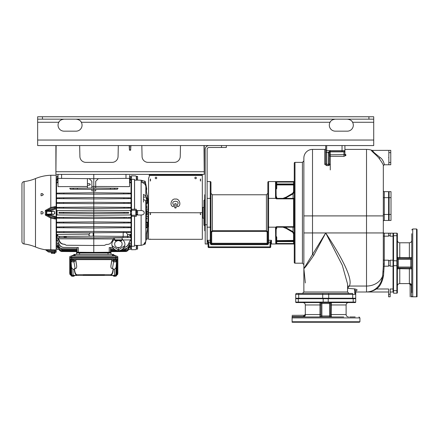 <?xml version="1.0" encoding="UTF-8"?>
<svg xmlns="http://www.w3.org/2000/svg" width="439" height="439" viewBox="0 0 439 439"><rect width="100%" height="100%" fill="white"/><g stroke="black" fill="none" stroke-linecap="round" stroke-linejoin="round"><path stroke-width="0.66" d="M117.784 240.512L116.094 240.342L115.644 240.863L117.784 240.512L121.137 240.863L121.927 240.429L122.443 239.414L121.268 239.875C122.141 237.62 122.141 237.62 121.268 239.875L120.687 240.342L118.31 240.534A1.01 1.01 0 0 1 118.47 240.534L118.47 240.534A1.01 1.01 -0 0 0 118.31 240.534L118.585 240.534M117.548 240.567L118.31 240.534C113.63 241.796 114.875 244.073 114.777 245.022C115.232 246.597 116.439 247.497 118.393 247.728C120.33 247.503 121.537 246.597 122.009 245.022C121.91 244.073 123.15 241.796 118.47 240.534M118.393 250.609C122.058 250.899 124.764 246.899 124.714 245.642L118.393 249.923L112.066 245.642C112.016 246.899 114.722 250.899 118.393 250.609L118.393 248.419M121.137 240.863L120.687 240.342L116.094 240.342L115.534 240.018L114.853 240.429L114.338 239.414L115.512 239.875C114.645 237.62 114.645 237.62 115.512 239.875L114.338 239.414M114.853 240.429L115.644 240.863M124.714 245.642C125.351 243.716 124.621 241.62 122.514 239.343L121.965 238.218M112.066 245.642C111.429 243.716 112.164 241.62 114.266 239.343L114.788 237.889L121.993 237.889L121.982 238.185M122.443 239.414L121.252 240.018L121.927 240.429M126.223 232.494L127.48 234.377L130.394 234.404L130.394 237.57L122.777 237.636L123.249 236.391L127.908 236.434L127.497 237.592M61.471 248.693L59.731 247.651L57.388 243.19L59.561 247.656L61.284 248.688L77.099 248.825L77.099 247.53L77.099 252.244L93.787 252.387L93.787 237.889L122.777 237.636M57.218 227.704L93.787 228.022L93.787 231.38L57.18 231.704L57.18 232.456L93.787 232.774L93.787 236.138L65.449 236.385L65.449 237.642L66.322 237.647L66.322 236.374L58.376 236.445L59.221 236.434L59.638 237.592L93.787 237.889L93.787 236.138L123.249 236.391M58.376 236.445L57.18 234.404L57.18 238.388C57.3 237.812 57.701 238.141 58.376 239.365L59.221 241.302L59.638 241.269L58.596 238.827L58.596 237.581L59.638 237.592M57.794 238.399L57.18 238.388L57.355 238.097M114.025 237.713L111.55 241.999C110.606 243.535 109.234 244.336 107.434 244.402L106.425 244.408L104.438 245.385L93.787 245.478L66.327 245.242L64.352 244.26C62.064 244.095 60.494 243.096 59.638 241.269M131.031 214.237L130.515 214.232M95.707 189.407L95.707 190.927L93.787 190.927L93.787 192.781L57.18 193.1L57.18 193.857L93.787 194.175L93.787 197.534L57.18 197.857L57.18 198.609L93.787 198.927L93.787 202.286L57.18 202.609L57.18 203.361L93.787 203.68L93.787 207.043L59.391 207.34L59.336 208.135L93.787 208.432L93.787 210.259L57.059 210.577L57.059 214.978L93.787 215.297L93.787 217.124L59.336 217.426L63.468 217.387L63.54 218.254L93.787 218.518L93.787 221.876L57.18 222.194L57.18 222.952L59.413 222.968L59.298 222.178M127.387 217.415L93.787 217.124L93.787 218.518L130.394 218.194L130.394 217.442L128.237 217.426L128.177 218.216M129.017 217.431L129.73 217.437M128.139 227.72L130.394 227.704L130.394 226.947L128.303 226.93L128.139 227.72L93.787 228.022L93.787 223.27L128.155 222.968L128.27 222.178L130.394 222.194L130.356 222.952M128.545 222.968L128.111 222.968M126.322 222.985L125.422 222.99M128.44 227.72L128.089 227.72M130.394 232.456L130.394 231.704L128.336 231.682L128.111 232.478L130.356 232.456M128.342 232.472L128.067 232.478M112.669 240.067L113.514 240.056M123.189 239.974L131.031 239.903M131.031 211.817L131.031 179.183L131.508 179.145L131.031 179.183M123.858 247.415C125.933 247.3 127.425 246.383 128.336 244.677L130.185 240.352L131.031 240.347L131.031 213.738M131.031 179.304L130.515 179.299L131.031 179.304M129.554 176.121L130.515 176.132L130.515 179.337L129.949 179.332M130.394 180.308L129.851 179.161L130.394 180.308L129.554 180.297M130.394 182.816L129.878 181.466L130.394 182.816L129.554 182.811M126.009 178.41L129.554 178.377L129.554 186.635L95.707 186.46L95.707 181.312L98.369 178.651M110.414 188.172L118.009 188.243L117.438 189.214L110.414 189.275L114.552 189.242L114.552 188.21L110.414 188.172L110.414 189.275L93.787 189.423L93.787 188.029L110.414 188.172M130.356 193.1L128.111 193.083L128.336 193.873L93.787 194.175L93.787 192.781L124.226 193.05M128.067 193.083L128.342 193.083M130.394 193.1L130.394 193.857L128.336 193.873M128.089 197.835L128.44 197.835M130.356 197.852L128.139 197.835L128.303 198.626L130.394 198.609L130.394 197.857M130.394 198.609L123.99 198.664L123.782 197.797L93.787 197.534L93.787 198.927L123.99 198.664M128.111 202.588L128.545 202.593M130.356 202.609L128.155 202.588L128.27 203.378L130.394 203.361L130.394 202.609M130.372 207.362L128.177 207.34L128.237 208.135L130.394 208.113L130.394 207.362M129.73 208.119L129.017 208.124M58.974 212.388L93.787 212.081L128.204 212.383L128.594 212.388L128.204 212.383L128.204 213.173L93.787 213.475L93.787 210.259L130.515 210.577L130.515 214.978L93.787 215.297L93.787 213.475L58.974 213.173L59.364 213.173L59.364 212.383L58.974 212.388L58.996 212.778M130.515 211.329L131.031 211.318M131.031 211.785L130.515 211.79M130.515 213.766L131.031 213.771M128.204 213.173L128.594 213.173L128.572 212.778L128.594 213.173L128.204 213.173M128.594 212.388L128.572 212.778M130.515 210.577L93.787 210.259L57.059 210.577M56.543 211.318L57.059 211.329M57.838 208.119L58.557 208.124M59.336 208.135L57.18 208.113L57.18 207.362L59.216 207.345M59.029 202.593L59.457 202.588M59.128 197.835L59.479 197.835M59.227 193.083L59.501 193.083M89.199 178.651L91.866 181.312L91.866 186.465L93.787 186.449L93.787 188.029L77.352 188.172L77.352 189.28L73.214 189.242L73.214 188.21L77.352 188.172L69.763 188.238L70.333 189.214L93.787 189.423L93.787 190.927L91.866 190.927L91.866 189.407M87.421 186.482L58.019 186.635L58.019 178.377L61.586 178.41L58.019 178.377L58.019 174.563L58.458 174.371L58.019 174.563M58.019 182.811L57.18 182.816L58.019 180.934M58.019 180.297L57.18 180.308L58.019 178.695M58.019 176.121L57.059 176.132L57.059 179.337L57.624 179.332M57.059 179.299L56.543 179.304L57.059 179.293M56.159 179.172L56.543 179.172L56.543 240.347L57.388 240.352L59.463 244.655C60.368 246.372 61.877 247.294 63.984 247.415L63.71 247.415C61.636 247.3 60.143 246.383 59.238 244.677L59.463 244.655M56.543 246.619L57.059 246.625L56.543 246.619L56.543 240.347M56.543 246.383L56.159 246.383L56.159 217.596L56.159 252.255L54.935 252.227L56.159 252.255M46.512 210.693L45.338 210.451L46.249 211.214L46.715 210.786L46.408 211.291L47.73 211.159L47.582 210.539L56.159 207.965L56.159 206.445L56.159 217.596L47.582 215.017L47.73 214.402L46.408 214.248L46.523 214.863A0.768 0.648 -116.1 0 1 46.265 214.336L45.338 215.105L45.338 210.451L50.803 207.444L56.159 206.445L56.159 175.249L50.803 175.265A43.209 43.209 0 0 0 43.313 176.154L42.413 176.363L43.313 176.154M56.159 219.11L50.803 218.117L45.338 215.105L46.523 214.863L51.122 217.272L54.787 218.106L54.935 216.4L49.19 214.633L49.168 214.27L47.895 214.386L47.752 215.006L52.718 214.325M52.653 211.23L47.659 210.813L49.168 211.285L49.19 210.923L54.935 209.156L54.787 207.449L51.122 208.284L50.803 207.444L50.803 175.265M45.612 249.791L46.512 250.367L45.338 249.703L56.159 249.917M53.289 252.184L54.655 252.216L54.31 251.849M48.416 251.948L49.349 252.079M46.512 250.367L49.19 252.074L54.935 252.227L54.853 251.602L56.159 251.635M54.71 249.895L54.853 251.602L47.763 251.443M45.338 249.703L45.678 249.791M40.953 248.847L42.413 249.193L40.953 248.847A43.209 43.209 0 0 1 35.488 246.981A43.209 43.209 0 0 0 24.063 243.969A2.398 2.398 0 0 1 21.95 241.587L21.95 183.974A2.398 2.398 0 0 1 24.063 181.587A43.209 43.209 0 0 0 35.488 178.574A43.209 43.209 0 0 1 40.953 176.714L42.413 176.363L40.953 176.714M43.313 249.407L42.413 249.193L43.313 249.407A43.209 43.209 0 0 0 45.387 249.786M42.616 213.793L41.041 213.98L42.413 213.831L43.313 212.833L42.413 211.724L41.041 211.582L42.616 211.768M42.133 193.665L41.656 193.681M43.313 194.51L42.413 193.659L43.313 194.669L42.413 195.487L41.041 195.783L41.025 193.813M21.95 183.974L21.95 186.251M21.95 239.354L21.95 241.587M21.95 220.4L21.95 219.505M21.95 223.692L21.95 223.297M42.413 193.813L41.041 193.703L42.413 193.659M42.413 213.831L41.041 213.98L41.041 211.582M52.071 211.598L46.249 211.214A0.768 0.648 -63.9 0 1 46.523 210.698L51.122 208.284M46.512 214.863L46.249 214.342L46.71 214.254L46.715 214.77L47.582 215.017M47.752 215.006L47.895 214.386L47.752 215.006M47.11 211.175L46.715 210.786L47.45 210.544M47.494 210.797L47.725 211.159M47.895 211.17L47.752 210.555L47.73 211.159L52.159 211.543L49.168 211.285M46.88 211.208L46.71 214.248L52.011 213.958M53.042 210.978L54.672 211.807L54.754 213.606L53.24 214.578L54.727 213.606L54.645 211.807L53.042 210.978L52.279 211.466A1.558 1.558 -90 0 0 52.411 214.166L53.212 214.578M51.61 213.755L52.411 214.166A1.558 1.558 -90 0 0 54.683 212.706A1.558 1.558 -90 0 0 52.279 211.466L51.528 211.955L51.61 213.755M46.88 250.845L46.249 250.356L56.159 250.526M46.408 250.631L46.079 250.12M51.33 253.265L51.352 252.277L52.296 252.299L52.268 253.287L51.33 253.265L51.753 253.413M52.296 252.299L54.952 252.37L54.93 253.358L51.352 253.281M54.452 253.484L52.268 253.287M54.902 253.374L54.496 253.484M54.096 252.348L54.068 253.336M47.73 214.402L47.494 214.759M49.141 214.644L48.784 214.737M48.328 214.858L47.95 214.951M78.34 252.255L78.34 247.541L63.984 247.415M56.543 239.903L58.617 239.924M57.18 234.404L89.238 234.141L90.154 232.741M59.501 232.478L59.227 232.472M59.479 227.72L59.128 227.72M128.303 226.93L93.787 226.628L57.18 226.947L57.18 227.704M59.457 222.968L59.029 222.968M59.216 218.216L59.336 217.426L57.18 217.442L57.196 218.194M58.557 217.431L57.838 217.437M57.059 214.232L56.543 214.237M56.543 213.771L57.059 213.766M57.059 211.79L56.543 211.785M63.54 218.254L57.18 218.194M128.27 222.178L93.787 221.876L93.787 223.27L59.413 222.968M128.155 222.968L130.394 222.952M59.435 227.72L59.265 226.93L57.18 226.947M59.463 232.478L59.238 231.682M128.111 232.478L93.787 232.774L93.787 231.38L128.336 231.682M123.189 236.391L123.189 232.516M127.48 234.377C128.007 235.337 127.733 236.017 126.662 236.423M129.192 236.445L127.908 236.434L129.192 236.445L130.394 234.404M63.902 236.396L64.335 237.51L65.208 237.51L65.208 236.385L64.335 236.391L64.341 237.631M93.183 236.138L93.183 232.769M90.066 236.166C89.002 235.77 88.727 235.095 89.238 234.141M59.221 241.302C60.094 243.124 61.652 244.111 63.902 244.26L64.352 244.26A1.246 1.246 0 0 1 65.219 244.638M93.787 252.387L110.469 252.244L110.469 247.53M109.234 252.255L109.234 247.541L112.828 247.514M116.955 247.475L119.885 247.448M130.185 240.352L128.111 244.655C127.2 246.372 125.697 247.294 123.584 247.415M131.031 246.619L130.515 246.625L131.031 246.619L131.031 240.347M131.031 246.372L131.508 246.411M134.581 180.16L134.51 179.348L131.508 179.277L131.508 175.809L135.843 175.924L136.309 176.407L136.309 180.199L134.581 180.16L134.581 209.178L136.309 209.211L136.309 210.232L131.508 210.259L131.508 215.297L135.843 215.214L136.309 215.329L136.309 216.345L131.508 216.229L131.508 246.284L134.51 246.208L134.581 245.396L136.309 245.357L136.309 249.154L135.843 249.632L131.508 249.747L131.508 246.284M131.508 214.55L131.031 214.506M131.031 211.055L131.508 211.011M131.508 179.277L131.508 209.332L134.581 209.178M136.309 216.345L136.309 214.973L141.122 215.022L141.122 245.346L136.309 245.478L141.122 245.346L143.515 244.693M134.581 216.383L134.581 245.396M145.814 186.18C145.293 184.21 144.008 182.997 141.951 182.531L144.766 182.575L145.227 182.953L145.227 181.444L145.852 184.868L145.814 196.003L143.515 194.373L143.515 199.361L145.814 200.991L145.814 241.346L143.515 244.6L145.369 242.613M141.951 182.531L141.951 180.972L144.766 181.06L144.766 182.575M145.572 183.321L145.814 184.638M141.122 215.022C143.268 214.852 144.283 214.1 144.173 212.778C144.283 211.455 143.268 210.709 141.122 210.533L141.122 180.209L136.309 180.078L141.122 180.209L143.729 181.027M146.39 234.267L146.39 238.514L145.814 241.346M145.814 237.345L147.35 229.07L147.35 226.645L146.341 227.967L145.814 227.632M146.39 222.699L147.35 222.2L147.35 226.645M145.814 196.003L146.39 197.621L146.297 227.962M146.264 197.588L146.253 202.072L145.814 200.991M146.352 197.588L147.35 198.911L147.35 203.356L146.39 203.498M146.335 197.084L143.515 197.084L143.515 194.373M143.515 202.072L143.515 197.084M145.814 188.21L147.35 196.485L147.35 198.911M146.428 191.47L146.39 187.151L146.725 189.011L145.814 184.139M146.994 195.053L147.471 195.498L147.674 198.966L147.35 198.883M146.725 189.11L146.39 190.169M147.658 198.587L147.493 195.498L147.01 195.053M146.5 187.672L146.412 187.173M146.198 186.01L146.017 185.104M143.624 244.534L145.227 244.117L145.655 241.938M145.962 240.638L146.253 239.184M147.169 226.897L147.674 226.754L147.592 228.412M147.636 227.594L147.669 226.859M147.592 228.434L147.592 238.706L147.114 239.184L146.269 239.184M147.954 216.334L146.39 216.471L148.289 216.301L147.954 216.334L147.954 226.82L147.674 226.754M146.39 218.82L146.906 218.776L146.889 218.199L146.39 218.199M146.39 222.057L146.78 222.09L146.39 222.09M146.906 218.776L146.39 218.776M146.769 222.666L146.39 222.666M147.032 203.301L146.39 202.862M146.39 206.78L146.906 206.78L146.39 206.736L146.906 206.78L146.889 207.356L146.39 207.356M146.39 209.09L148.19 209.244L147.932 211.576L148.212 210.479L148.377 211.34M202.324 174.371L202.324 174.733L149.271 174.733L149.271 176.637A1.202 1.202 0 0 1 148.914 177.493A1.202 1.202 0 0 0 148.552 178.349L148.552 202.593L147.954 198.735L148.19 209.244M146.555 192.161L147.092 195.064M146.862 214.962L146.39 214.956M146.917 214.956L146.582 214.358M146.862 210.594L146.39 210.555L146.917 210.599L146.582 211.197M148.377 214.216L148.212 215.083L148.053 213.98L146.346 213.98M148.19 216.312L147.932 213.98M148.289 216.301L148.289 225.981L147.954 226.82M148.409 211.856L148.409 213.705M146.346 211.576L147.932 211.576M148.058 216.323L148.058 226.047M146.878 214.386L146.39 214.386M146.878 211.175L146.39 211.175M146.917 210.599L146.39 210.599M148.289 199.575L148.289 209.255M148.058 199.515L148.058 209.233M176.16 207.62A0.362 0.362 0 0 1 176.138 207.735L174.738 207.735A0.362 0.362 0 0 1 174.717 207.62L174.717 204.014A0.362 0.362 0 0 1 175.079 203.658L175.798 203.658A0.362 0.362 0 0 1 176.16 204.014L176.16 207.62A0.362 0.362 0 0 1 175.798 207.976L175.079 207.976A0.362 0.362 0 0 1 174.717 207.62M146.582 211.576L146.582 213.98M146.966 211.576L146.966 213.98M148.064 211.313L148.409 211.346L148.409 212.536L147.927 212.536L147.927 213.019L148.409 213.019L148.409 214.216L148.064 214.243M146.78 203.466L146.39 203.466M146.769 202.895L146.39 202.895M141.122 210.533L136.309 210.588L136.309 209.211M136.309 214.973L136.309 210.588M136.309 215.329L136.309 210.232M131.508 210.259L131.508 209.332M131.508 216.229L131.508 215.297M134.51 216.164L134.51 246.208M134.51 179.348L134.51 209.392M129.115 174.371L129.554 174.563L129.115 174.371M129.554 175.523L129.554 178.377L93.787 178.689L93.787 174.371M56.132 145.567L55.896 174.371L204.245 174.371L204.003 145.567M344.752 145.567L373.721 145.567L373.721 119.161L37.65 119.161L37.65 145.567L344.752 145.567M347.556 288.489L349.29 286.047C352.819 280.06 344.961 262.363 325.711 232.944L303.865 268.591L303.865 291.995L347.556 291.995L347.556 283.951L342.294 265.222L325.711 232.944L313.814 255.284C308.129 263.592 304.814 268.031 303.865 268.591L303.865 158.045A8.643 8.643 0 0 1 312.508 149.403L324.75 149.403L324.75 164.356L326.671 165.607L328.35 165.607L330.271 164.356L330.271 156.35L343.956 156.35L345.877 155.483L345.877 154.764A0.96 0.883 -0 0 1 344.917 153.88L344.917 148.168L344.917 149.403L366.521 149.403L366.521 291.995L355.672 291.995M329.31 153.782L329.31 155.488A0.96 0.862 0 0 0 330.271 156.35L330.271 154.808L344.917 154.61L344.917 150.604L330.271 150.604L328.476 152.426A0.96 0.428 0.8 0 0 329.409 152.097L329.31 163.61L328.35 164.449L328.476 152.426L326.671 152.426L326.671 145.567M344.917 145.567L344.917 150.604A0.96 0.96 0 0 1 343.956 151.565L330.271 151.565A0.96 0.96 0 0 0 329.546 151.899L329.409 152.097A0.96 0.96 0 0 0 329.404 152.113A0.96 0.428 0 0 1 328.465 152.454M330.271 150.604L329.541 151.899A0.96 0.96 0 0 1 330.271 151.565L330.271 150.604L325.711 150.604L325.711 163.61L325.711 145.567M329.31 158.353L329.31 165.437M345.877 154.764L344.955 154.094M324.75 149.403A0.96 0.96 0 0 0 325.711 148.442M324.75 164.356A0.96 0.746 180 0 0 325.711 163.61L326.671 164.449L326.671 152.426A0.96 0.428 0 0 1 325.711 151.998M343.956 156.35L343.956 151.565L342.036 151.565L342.036 145.567M329.31 155.488A0.96 0.68 180 0 1 330.271 154.808L330.271 151.565A0.96 0.96 0 0 0 329.541 151.899L329.541 151.899A0.96 0.96 0 0 0 329.415 152.092L328.63 151.993M330.271 169.926L330.271 164.356A0.96 0.746 0 0 1 329.31 163.61M344.917 151.17A0.96 0.68 0 0 1 343.956 151.845L330.271 151.845A0.96 0.68 0 0 0 329.31 152.525L329.31 155.335M345.877 155.483A0.96 0.873 0 0 1 344.917 154.61M344.917 153.88L344.988 154.226M62.623 119.331L61.97 119.534M60.615 120.242L59.907 120.824M59.309 121.488L58.788 122.278C59.468 120.61 61.224 119.567 64.056 119.161M76.057 119.161C78.888 119.567 80.644 120.61 81.325 122.278L80.82 121.51M80.244 120.862L79.53 120.264M78.208 119.556L77.505 119.337M333.881 119.331L333.228 119.534M331.873 120.242L331.16 120.824M330.567 121.488L330.046 122.278C330.726 120.61 332.482 119.567 335.314 119.161M347.315 119.161C350.146 119.567 351.897 120.61 352.577 122.278L352.078 121.51M351.502 120.862L350.788 120.264M349.466 119.556L348.764 119.337M37.65 122.278L58.788 122.278A6.003 6.003 0 0 0 64.056 131.162L76.057 131.162A6.003 6.003 0 0 0 81.325 122.278L330.046 122.278A6.003 6.003 0 0 0 335.314 131.162L347.315 131.162A6.003 6.003 0 0 0 352.577 122.278L373.721 122.278M37.65 119.161L37.65 116.758L373.721 116.758L373.721 119.161M226.332 145.567L226.332 147.482L209.046 147.482A1.921 1.921 0 0 0 207.126 149.403L207.126 243.985L205.205 243.985L205.205 149.403A3.841 3.841 0 0 1 209.046 145.567M207.126 243.985L207.367 240.298L210.248 240.298L210.248 242.174L208.799 242.174L207.367 240.298L208.009 241.752L208.69 241.823M205.205 230.782L204.722 230.782L204.722 194.773L205.205 194.773M204.722 199.575L203.91 200.393L203.91 225.163L204.722 225.981M202.324 207.735L202.807 207.378L202.807 218.178L203.91 218.178M207.126 181.57L210.248 181.57L210.248 240.298A0.719 0.56 0 0 0 210.967 239.738L210.967 243.266L267.137 243.266L267.137 232.127L266.418 231.402L212.405 231.402L211.686 232.127L211.686 243.985L267.137 243.985L267.137 243.266L267.856 243.266L267.856 232.127L266.418 230.689L212.405 230.689L210.967 232.127L210.967 243.266A0.719 0.719 0 0 0 211.686 243.985L211.686 244.704L267.137 244.704A1.438 1.438 0 0 0 268.58 243.266L268.58 240.298L271.461 240.298L270.023 242.174L270.018 246.866L208.805 246.866L208.799 242.174L208.081 242.174L207.367 240.298M266.418 231.402L266.418 194.773L212.405 194.773L210.967 193.336L210.967 198.373L210.967 182.295L210.967 239.738A0.719 0.56 180 0 1 210.248 240.298M210.967 182.295A0.719 0.719 0 0 0 210.248 181.57A0.719 0.719 0 0 1 210.967 182.295A0.719 0.719 0 0 0 210.248 181.57A0.719 0.719 0 0 1 210.967 182.295M293.543 243.985L293.543 243.508L294.262 243.508L294.262 244.704A0.719 0.719 0 0 0 293.543 243.985L271.461 243.985L271.461 240.298L270.742 242.174L270.737 246.866A0.719 0.719 0 0 1 270.018 247.585L208.805 247.585A0.719 0.719 0 0 1 208.086 246.866L208.081 242.174M294.262 241.587L293.543 241.587L293.543 243.508L276.74 243.508L276.74 243.985L275.538 243.969A0.477 0.477 0 0 0 276.021 243.491L276.164 227.468A0.719 0.719 0 0 1 276.74 227.182L293.543 227.182L293.543 198.373A0.719 0.719 0 0 0 294.262 197.654A0.719 0.719 0 0 1 293.543 198.373L276.74 198.373L276.74 198.856L294.262 198.856M275.961 243.93A0.477 0.384 -90 0 1 275.78 243.985L275.538 227.923L275.78 227.182L276.164 227.468M270.737 244.704A0.719 0.719 0 0 1 271.461 243.985M284.982 241.104L293.57 241.104L294.262 240.385A0.719 0.719 0 0 1 293.543 241.104L293.543 241.587L276.74 241.587L276.74 243.508L276.021 243.491L276.021 240.385L276.74 241.104L293.543 241.104L276.718 241.104M275.538 227.923L276.74 227.182L276.74 228.209L276.021 229.619M268.58 243.266L267.856 243.266A0.719 0.719 0 0 1 267.137 243.985A0.719 0.719 0 0 0 267.856 243.266L267.856 182.295L267.856 198.373L275.78 198.373A1.202 1.202 0 0 0 276.74 198.856M266.418 194.773L267.856 193.336L267.856 198.373M210.967 243.266A0.719 0.719 0 0 0 211.686 243.985A0.719 0.719 0 0 1 210.967 243.266L210.248 243.266A1.438 1.438 0 0 0 211.686 244.704M208.086 244.704A0.719 0.719 0 0 0 207.367 243.985M275.78 243.985L275.78 243.985A0.477 0.384 -90 0 0 276.164 243.508L276.164 243.508M294.262 182.053L293.543 182.053L293.543 181.57A0.719 0.719 0 0 0 294.262 180.852A0.719 0.719 0 0 1 293.543 181.57L275.538 181.587L275.538 197.632L275.78 198.373L276.164 198.088A0.719 0.719 0 0 0 276.74 198.373L276.74 197.352L276.021 195.937M294.262 183.974L293.543 183.974L293.543 182.053L276.164 182.053A0.477 0.384 -90 0 0 275.78 181.57L268.58 181.57A0.719 0.719 0 0 0 267.856 182.295A0.719 0.719 0 0 1 268.58 181.57L268.58 227.182L275.78 227.182A1.202 1.202 0 0 1 276.74 226.7L276.74 227.182L276.279 227.347M275.78 181.57L275.538 181.587A0.477 0.477 180 0 1 276.021 182.07L276.021 183.974L293.543 183.974L293.543 184.934L294.262 185.143M276.021 185.104L276.164 198.088M276.592 184.468L276.74 184.451A0.719 0.719 180 0 0 276.021 185.17L276.049 185.104M284.927 198.373L293.065 193.89L294.262 191.799L294.262 185.17L293.543 184.451L276.74 184.451L276.74 184.934L276.74 184.451L276.021 185.17L276.674 184.934M276.021 188.561L276.74 188.561L275.538 189.774M302.427 162.37L294.986 162.37A0.719 0.719 0 0 0 294.262 163.088L294.262 262.467A0.719 0.719 0 0 0 294.986 263.191L302.427 263.191L302.427 162.37L303.865 160.926M275.538 235.781L276.74 237L276.74 240.627L294.262 240.418L294.262 233.762L293.065 231.666L284.927 227.182M296.665 293.433A0.96 0.96 0 0 0 295.705 294.393L355.716 294.393A0.96 0.96 0 0 0 354.756 293.433A0.96 0.96 0 0 1 355.716 294.393L355.716 298.235L295.705 298.235L295.705 294.393A0.96 0.96 0 0 1 296.665 293.433L352.144 293.433M349.543 293.433L348.989 293.433M302.685 293.433L298.844 293.433M352.577 293.433L350.657 293.433M355.716 294.393L355.645 291.507L354.597 288.895L347.556 288.319M354.756 293.433L354.597 288.895C356.501 289.334 357.324 289.751 357.072 290.141L355.716 291.024M303.865 232.944L312.508 232.944L312.508 254.466A2.398 0.724 -150.9 0 1 313.814 255.284M388.603 164.768L384.273 164.768L383.313 165.706A16.803 16.803 0 0 1 383.324 166.211L383.285 266.627L383.324 264.091L384.284 263.965L383.527 275.78C382.149 282.529 379.751 286.936 376.327 288.994C373.611 290.854 370.34 291.853 366.521 291.995L369.265 291.77M383.324 240.16L383.324 264.091M383.324 236.325L383.324 235.705A0.96 0.477 180 0 0 384.284 236.182L384.284 263.965M388.603 233.18L384.284 233.18A0.96 0.96 0 0 1 383.324 232.22A0.96 0.96 0 0 0 384.284 233.18L384.284 236.182L388.603 236.182L388.603 233.18L393.042 233.18L393.042 291.995L390.167 291.995M383.324 259.707A0.96 0.477 180 0 0 384.284 260.19L388.603 260.19L388.603 266.188L384.246 266.188A0.96 0.477 -178.9 0 0 383.285 266.627L382.638 275.84M383.055 271.993L383.099 271.434M372.096 150.357A16.803 16.803 0 0 0 366.521 149.403M383.313 165.706L383.313 165.64C383.631 165.179 382.237 162.776 379.142 158.435L380.19 157.568C383.373 159.604 384.46 164.68 384.29 164.63M388.603 150.363L372.19 150.39C368.903 149.298 376.41 154.758 379.142 158.435M372.217 150.363L374.247 152.734L380.19 157.568M388.603 157.568C388.603 148.278 388.603 148.278 388.603 157.568C388.603 166.853 388.603 166.853 388.603 157.568M355.65 291.326L357.072 290.141M355.804 290.821L355.645 291.507M388.603 291.995L366.521 291.995C370.121 291.842 373.216 290.739 375.795 288.686A0.96 0.313 -126.8 0 1 376.327 288.994L388.603 288.994L388.603 294.278L390.167 294.278L390.167 288.994L393.042 288.994M388.603 296.797L390.167 296.797L388.603 296.797L388.603 294.278M347.556 286.513A2.398 1.97 20.1 0 1 349.29 286.047L366.521 286.047A16.803 14.081 180 0 0 382.61 276.027C381.826 281.509 379.559 285.729 375.795 288.686M393.042 236.182L390.167 236.182L390.167 233.18L393.042 233.18M393.042 266.188L390.167 266.188L390.167 260.19L393.042 260.19M390.167 296.797L390.167 294.278M383.324 261.271L383.324 263.191M393.525 235.705L393.525 233.18L396.883 233.18L396.883 235.705L393.525 235.705L393.525 293.197L396.883 293.197A0.477 0.477 0 0 0 397.366 292.714L397.366 290.437L397.366 292.714A0.477 0.477 0 0 1 396.883 293.197L396.883 290.673L393.525 290.673M397.366 233.663A0.477 0.477 0 0 0 396.883 233.18A0.477 0.477 0 0 1 397.366 233.663L397.366 290.437L396.883 290.673L396.883 265.71L393.525 265.71M399.764 267.993L399.764 268.69L397.366 268.937L397.366 285.976C397.509 284.538 398.31 283.737 399.764 283.594L409.126 283.594L410.086 284.554L410.158 296.797M411.771 267.033L398.327 267.033L398.327 258.395L410.794 258.39L410.794 267.993L398.343 267.993L398.327 267.033L397.366 267.033L397.366 265.348M397.366 261.029L397.366 259.35L411.771 259.35M397.366 236.083L397.366 238.24M397.366 286.266L397.366 290.294M410.794 258.39A0.96 0.949 90 0 0 411.744 257.463L411.771 257.441A0.96 0.955 180 0 1 410.811 258.395M409.367 258.39L409.367 257.688L411.744 257.463M398.343 258.39A0.96 0.949 90 0 1 397.394 257.463L409.367 257.688L409.367 242.783C410.827 242.641 411.628 241.845 411.771 240.385M398.327 258.395A0.96 0.955 0 0 1 397.366 257.441L397.394 257.463M397.366 268.937A0.96 0.955 0 0 1 398.327 267.982A0.96 0.949 -90 0 0 397.394 268.915M410.794 267.993A0.96 0.949 -90 0 1 411.744 268.915L399.764 268.69L399.764 283.594M410.811 267.982A0.96 0.955 180 0 1 411.771 268.937L411.744 268.915M411.771 287.155L411.771 285.756C411.541 284.231 410.739 283.495 409.367 283.55L409.367 267.993M411.771 292.676L411.771 233.707M411.771 239.228L411.771 245.187M411.195 296.797L411.436 296.797A0.96 0.565 87.8 0 1 411.376 296.391L411.771 296.27A0.96 0.955 0 0 0 411.925 296.797L416.573 296.797L416.573 228.982L417.05 229.46L417.05 296.797L416.573 296.797M411.436 296.797L411.925 296.797M409.367 283.55A0.96 0.9 -100.2 0 1 410.273 284.51L411.771 285.756M383.324 221.421A0.96 0.96 0 0 1 384.284 220.46L388.603 220.46L388.603 214.457L384.284 214.457L384.284 220.46A0.96 0.96 0 0 0 383.324 221.421M383.324 190.696A0.96 0.96 0 0 0 384.284 191.656L384.284 214.457L383.324 214.457L384.284 214.457M388.603 214.457L388.603 191.656L384.284 191.656M294.262 227.901A0.719 0.719 0 0 0 293.543 227.182A0.719 0.719 0 0 1 294.262 227.901A0.719 0.719 0 0 0 293.543 227.182A0.719 0.719 0 0 1 294.262 227.901M294.262 233.762L293.543 233.762L292.703 232.28L286.14 228.412L282.93 227.182M276.021 237L276.74 237M276.647 241.099L276.74 240.627L276.021 240.369A0.719 0.719 0 0 0 276.164 240.819M276.021 185.17L276.74 184.934L276.06 184.94M276.285 184.61L284.982 184.451M276.74 181.57L276.74 184.451A0.719 0.719 0 0 0 276.389 184.545A0.719 0.719 0 0 1 276.74 184.451L293.543 184.451A0.719 0.719 0 0 1 294.223 184.94A0.719 0.719 0 0 0 293.543 184.451A0.719 0.719 0 0 1 294.262 185.17A0.719 0.719 0 0 0 294.229 184.951M276.021 228.209L276.74 228.209M282.93 198.373L286.14 197.144L292.703 193.275L293.543 191.799L293.543 184.934L276.74 184.934L276.74 188.561M276.021 197.654A0.719 0.719 0 0 0 276.038 197.813A0.719 0.719 0 0 1 276.021 197.654L275.538 197.632M276.021 197.352L276.74 197.352M276.74 241.104A0.719 0.719 0 0 1 276.021 240.385A0.719 0.719 0 0 0 276.74 241.104L276.74 241.587L276.021 241.587M208.086 246.866A0.719 0.719 0 0 0 208.805 247.585A0.719 0.719 0 0 1 208.086 246.866A0.719 0.719 0 0 0 208.805 247.585L208.805 246.866L208.086 246.866M270.742 242.174L267.856 242.174M270.819 241.752L270.133 241.823M329.31 153.085L329.31 152.525A0.96 0.428 180 0 1 328.35 152.953M118.305 145.567L118.069 156.366A6.003 6.003 0 0 1 112.066 162.37L85.901 162.37A6.003 6.003 0 0 1 79.898 156.366L79.657 145.567M130.932 145.567L130.575 150.248L129.445 150.127L129.203 145.567M180.478 145.567L180.237 156.366A6.003 6.003 0 0 1 174.239 162.37L148.075 162.37A6.003 6.003 0 0 1 142.071 156.366L141.83 145.567M204.245 145.803L204.245 171.731L55.896 171.731L55.896 145.803M85.901 162.37A6.003 6.003 0 0 1 79.898 156.366M118.069 156.366A6.003 6.003 0 0 1 112.066 162.37M129.467 145.567L129.467 150.198L129.445 145.803M130.696 150.127L130.668 145.567M148.075 162.37A6.003 6.003 0 0 1 142.071 156.366M180.237 156.366A6.003 6.003 0 0 1 174.239 162.37M95.707 188.046L95.707 186.465L93.787 186.449L93.787 178.689L61.586 178.41L61.586 174.371M87.421 188.084L87.421 178.635M87.421 185.346L89.529 185.165C90.483 184.682 90.483 184.204 89.529 183.727L90.187 184.446L89.529 185.165M89.529 183.727L87.421 183.546M91.866 186.465L91.866 188.046M202.324 174.733L202.324 239.304L148.552 239.304L148.552 178.349M149.271 174.733L149.271 174.371M202.324 212.778L200.354 212.635L200.354 214.578L200.766 214.578L200.403 214.32L200.403 212.635M200.354 212.778L150.111 212.635L150.473 212.899L150.522 214.556M172.977 206.615C169.108 205.474 171.49 198.187 175.441 199.097C179.386 198.187 181.773 205.474 177.899 206.615A0.362 0.362 0 0 1 177.361 206.303A0.362 0.362 0 0 0 177.899 206.615C181.773 205.474 179.386 198.187 175.441 199.097C171.49 198.187 169.108 205.474 172.977 206.615A0.362 0.362 0 0 0 173.52 206.303L173.52 204.815A0.362 0.362 0 0 0 173.41 204.558C170.129 200.189 180.747 200.189 177.466 204.558A0.362 0.362 0 0 0 177.361 204.815A0.362 0.362 0 0 1 177.466 204.558M177.361 206.303L177.361 204.815M196.359 177.971A0.757 0.757 0 0 1 195.602 178.728A0.757 0.757 0 0 1 194.845 177.971A0.757 0.757 0 0 1 195.602 177.213A0.757 0.757 0 0 1 196.359 177.971M156.75 177.971A0.757 0.757 0 0 1 155.993 178.728A0.757 0.757 0 0 1 155.236 177.971A0.757 0.757 0 0 1 155.993 177.213A0.757 0.757 0 0 1 156.75 177.971M200.403 179.293L200.766 179.293L200.354 179.074L200.354 180.95L200.354 179.074L200.354 180.95L200.766 180.731L200.403 180.731M150.473 179.293L150.111 179.293L150.522 179.052L150.522 180.95L150.522 179.052L150.522 180.95L150.111 180.731L150.473 180.731M150.111 239.173L150.473 239.173M150.473 212.635L150.111 212.778L150.473 212.899M175.798 203.658A0.362 0.362 0 0 1 176.16 204.014M174.717 204.014A0.362 0.362 0 0 1 175.079 203.658M200.766 212.778L200.403 212.899M150.522 212.778L150.522 214.578L150.111 214.32L150.473 214.32M150.473 214.556L150.111 214.556M150.111 214.435L150.473 214.435M200.766 214.556L200.403 214.556M200.766 180.852L200.403 180.852M200.766 179.172L200.403 179.172M200.766 214.435L200.403 214.435M150.111 179.172L150.473 179.172M150.111 180.852L150.473 180.852M129.467 150.127L130.668 150.127M100.438 252.326L110.935 252.326L110.935 252.979L76.633 252.979L76.381 254.417L76.633 252.326L87.136 252.326M72.852 255.432L74.186 254.417L113.383 254.417L114.464 255.454M75.223 254.417L74.981 255.838M112.593 255.838L112.351 254.417M114.716 255.432L114.442 255.224M69.724 272.849L69.861 256.469L71.771 255.838L115.797 255.838L117.707 256.469L117.844 272.849M69.724 257.688L71.634 257.034L115.94 257.034L117.85 257.688M70.542 257.869L71.936 257.391L115.633 257.391L117.026 257.869M117.828 273.426L117.844 258.17L115.951 257.523L71.617 257.523L69.724 258.17L69.746 273.426M69.971 274.435L69.911 259.213A0.768 0.724 0 0 0 70.668 259.811L71.804 259.422L115.77 259.422L115.77 258.566L117.657 259.213L117.597 274.435M69.724 258.17L69.911 259.213L71.804 258.566L71.804 259.422M71.003 275.198L69.949 274.43L69.73 273.382M117.844 273.338L117.663 274.249A0.768 0.724 180 0 1 116.906 274.847L116.56 275.127M71.003 275.121L70.668 274.847A0.768 0.724 180 0 1 69.911 274.249L69.724 273.338M115.77 259.422L116.906 259.811A0.768 0.724 -0 0 0 117.657 259.213L117.844 258.17M71.469 260.047A1.394 0.477 0 0 1 72.089 259.795M72.243 259.767A1.394 0.477 0 0 1 72.303 259.762A1.394 0.477 0 0 1 73.725 259.855M113.481 260.047A1.394 0.477 0 0 1 114.102 259.795M114.25 259.767A1.394 0.477 0 0 1 114.316 259.762A1.394 0.477 0 0 1 115.737 259.855M116.511 261.424L116.083 267.494L114.595 269.343L113.289 269.343C112.938 273.288 111.972 275.308 110.392 275.396L115.007 275.593L116.461 274.254L116.522 261.414M115.945 259.872L115.945 260.799L115.062 260.876A1.558 0.532 180 0 0 114.255 260.903A1.558 0.532 180 0 0 113.597 261.062A1.558 0.532 180 0 0 113.322 261.584A1.558 0.532 180 0 0 113.58 261.737A1.558 0.532 180 0 0 114.519 261.929A1.558 0.532 180 0 0 115.984 261.743L116.565 261.381L116.565 260.448L115.945 259.872L114.173 259.762L113.015 260.234L113.015 261.167L111.841 260.568L111.841 259.614L75.727 259.614L75.727 260.568L74.553 261.167M74.284 269.343L72.973 269.343L71.486 267.494L71.047 261.232L71.113 274.254L72.567 275.593L77.176 275.396C75.601 275.308 74.635 273.288 74.284 269.343L74.476 268.547L75.129 268.547C76.156 268.701 76.682 267.905 76.715 266.16L75.727 259.614M78.252 275.044L82.922 275.044M104.647 275.044L109.316 275.044M116.373 274.633L116.56 275.741L115.945 275.16M113.322 275.577A1.558 0.532 180 0 0 113.322 275.944A1.558 0.532 180 0 0 113.575 276.098A1.558 0.532 180 0 0 114.519 276.29A1.558 0.532 180 0 0 115.984 276.104L116 276.098A1.558 0.532 180 0 0 116.253 275.582A1.558 0.532 180 0 0 115.797 275.357M116 276.098L116 276.098A1.558 0.532 180 0 1 115.984 276.104L116.56 275.741M113.322 275.944L113.015 275.527M71.008 261.167L71.008 260.234L72.166 259.762L73.939 259.872L74.553 260.448L74.553 261.381L73.939 260.799L72.166 260.695L71.584 261.062A1.558 0.532 180 0 0 71.316 261.584A1.558 0.532 180 0 0 71.568 261.737A1.558 0.532 180 0 0 72.512 261.929A1.558 0.532 180 0 0 73.977 261.743L73.993 261.737A1.558 0.532 180 0 0 74.246 261.221A1.558 0.532 180 0 0 73.05 260.876A1.558 0.532 180 0 0 72.248 260.903A1.558 0.532 180 0 0 71.584 261.062L71.008 261.167L71.316 261.584M73.993 261.737L73.993 261.737A1.558 0.532 180 0 1 73.977 261.743L74.553 261.381M73.939 259.872L73.939 260.799M72.166 259.762L72.166 260.695M116 261.737L116 261.737A1.558 0.532 180 0 1 115.984 261.743L116 261.737A1.558 0.532 180 0 0 116.258 261.221L115.945 260.799M116.565 261.381L116.258 261.221A1.558 0.532 180 0 0 115.062 260.876L114.173 260.695L113.015 261.167L113.322 261.584M114.173 259.762L114.173 260.695M71.771 275.357A1.558 0.532 180 0 0 71.584 275.418L71.003 275.527L71.162 274.534M74.553 275.571L73.939 275.16M72.161 275.055L71.584 275.418A1.558 0.532 180 0 0 71.316 275.944A1.558 0.532 180 0 0 71.568 276.098A1.558 0.532 180 0 0 72.506 276.29A1.558 0.532 180 0 0 73.977 276.104L73.993 276.098A1.558 0.532 180 0 0 74.246 275.582A1.558 0.532 180 0 0 74.246 275.577M73.993 276.098L73.993 276.098A1.558 0.532 180 0 1 73.977 276.104L74.553 275.741M71.316 275.944L71.003 275.527M110.392 275.396L114.508 275.396A1.438 1.438 -68.5 0 0 115.945 274.051L116.083 267.494M111.841 259.614L110.858 266.16C110.886 267.905 111.413 268.701 112.439 268.547L113.097 268.547L113.289 269.343M115.007 275.593L114.508 275.396L114.595 269.343M109.388 275.451L109.284 274.847L110.282 274.798C111.868 274.699 112.807 272.614 113.097 268.547M78.18 275.451L78.29 274.847L77.489 274.803L77.39 275.401M74.476 268.547C74.767 272.614 75.706 274.699 77.291 274.798L77.489 274.803M110.282 274.798L104.707 274.798L104.482 275.269L104.498 274.671L83.723 274.671L82.85 274.765L83.086 275.357L104.482 275.264L90.127 275.363L83.086 275.357L82.861 274.88M83.125 274.902L83.086 275.396L82.861 274.907M104.707 274.907L104.482 275.39L104.696 274.819L104.482 275.39L83.35 275.396L104.482 275.302M72.973 269.343L73.061 275.396L77.176 275.396M71.486 267.494L71.628 274.051A1.438 1.438 68.5 0 0 73.061 275.396L72.567 275.593M97.76 275.302L93.167 275.302L97.787 275.275M94.67 275.302L96.531 275.319L94.665 275.352M103.231 275.308L101.124 275.352L103.253 275.385M71.826 255.838A0.96 0.329 0 0 1 71.886 255.75A0.96 0.329 0 0 1 72.451 255.558A0.96 0.329 0 0 1 73.675 255.75A0.96 0.329 0 0 1 73.736 255.838M72.007 255.674L73.554 255.674M113.833 255.838A0.96 0.329 0 0 1 113.893 255.75A0.96 0.329 0 0 1 114.464 255.558A0.96 0.329 0 0 1 115.682 255.75A0.96 0.329 0 0 1 115.748 255.838M114.014 255.674L115.561 255.674M110.935 252.326L111.188 254.417M60.867 249.884L61.937 250.515L77.099 250.631L77.099 251.64L61.279 251.503L59.633 250.543L58.996 249.445L57.059 249.423L57.059 246.581L57.531 246.586M77.099 251.317L61.257 251.174L59.605 250.208L57.388 246.334L57.888 246.224M60.719 248.606L61.937 249.517L77.099 249.615L77.099 250.389L61.257 250.252L59.578 249.264L57.388 245.324L58.2 245.099M57.388 243.19L58.508 243.201M59.238 244.677L57.388 240.352M61.268 251.503L59.633 250.543L59.144 249.407M61.323 251.174L59.666 250.208L57.388 246.219M61.383 250.252L59.699 249.259L57.388 245.094M129.061 243.201L130.185 243.19L127.837 247.651L126.103 248.693L123.002 248.715M126.103 248.693L128.012 247.656L130.185 243.19M129.368 245.099L130.185 245.094L127.875 249.259L126.185 250.252L120.385 250.307M126.185 250.252L127.99 249.264L130.185 245.094M129.681 246.224L130.185 246.219L127.908 250.208L126.245 251.174L110.469 251.317M126.245 251.174L127.968 250.208L130.185 246.219M130.037 246.586L130.515 246.581L130.515 249.423L128.572 249.445L127.958 250.51M110.469 248.825L113.86 248.798M121.987 249.539L125.631 249.517L126.849 248.606M110.469 249.615L114.864 249.588M110.469 250.389L116.505 250.34M119.057 250.565L125.631 250.515L126.701 249.884M110.469 250.631L117.833 250.576M128.424 249.407L127.941 250.543L126.295 251.503L110.469 251.64M136.452 178.744L136.452 176.456L137.583 176.456L137.583 179.968L136.452 179.968L136.452 178.744L137.583 178.744M136.452 176.988L137.583 176.988M136.452 214.501L136.452 211.06L137.583 211.06L137.583 214.501L136.452 214.501M136.452 214.1L137.583 214.1M136.452 212.383L137.583 212.383M145.227 182.953L145.852 186.366M145.227 181.444L144.766 181.06M136.452 246.125L136.452 245.588L137.583 245.588L137.583 249.105L136.452 249.105L136.452 246.125L137.583 246.125M136.452 247.881L137.583 247.881M57.18 180.308L57.718 179.161M57.816 179.172L58.019 178.843M129.554 178.843L129.757 179.172M129.851 179.161L129.554 178.695M57.18 182.816L57.69 181.466M129.878 181.466L129.554 180.934M59.238 193.873L59.463 193.083M128.111 193.083L123.584 193.045L123.858 193.912M59.265 198.626L59.435 197.835M128.139 197.835L123.782 197.797M59.298 203.378L59.413 202.588M128.27 203.378L93.787 203.68L93.787 202.286L128.155 202.588M128.237 208.135L93.787 208.432L93.787 207.043L128.177 207.34M355.239 302.559A0.477 0.477 0 0 0 355.716 302.076A0.477 0.477 0 0 1 355.239 302.559L296.182 302.559A0.477 0.477 0 0 1 295.705 302.076L295.705 298.718L355.716 298.718L355.716 302.076L353.197 302.076L353.197 298.718M330.512 314.56L331.215 314.56L331.434 316.936A0.96 0.949 180 0 1 330.512 315.987L320.909 315.987A0.96 0.955 -90 0 1 319.965 316.958L319.965 302.559L323.548 302.559M329.552 316.958L329.552 303.519L330.507 303.519A0.96 0.955 90 0 1 331.456 302.559L348.495 302.559M323.839 302.559L329.552 302.559L329.552 303.519L321.869 303.519L321.869 302.559M302.636 302.559L298.602 302.559M359.437 322.242L292.105 322.242L292.105 321.76L359.92 321.76L359.437 322.242M292.105 316.387L292.105 321.76M292.5 316.321L292.626 316.958L343.715 316.958M292.105 316.629A0.96 0.565 177.8 0 1 292.511 316.563L303.146 316.563L303.146 316.958L301.747 316.958L303.146 316.958C304.671 316.733 305.407 315.932 305.346 314.56L320.909 314.56M292.626 316.958A0.96 0.955 90 0 0 292.105 317.117M349.674 316.958L355.195 316.958M303.146 316.563L304.392 315.465A0.96 0.9 -10.2 0 0 305.346 314.56M331.434 316.936L331.456 316.958A0.96 0.955 -90 0 1 330.507 316.003L330.512 303.536A0.96 0.949 180 0 1 331.434 302.586L331.215 314.56L346.113 314.56C346.256 316.02 347.057 316.821 348.517 316.958M319.987 316.936A0.96 0.949 0 0 0 320.909 315.987L320.909 303.536L321.869 303.519L321.869 316.958M320.909 303.536A0.96 0.949 -0 0 0 319.987 302.586M388.844 162.49L388.844 150.363L390.765 150.363L390.765 164.768L388.844 164.768L388.844 162.49L390.765 162.49M332.91 298.718L318.511 298.718M389.086 191.656L391.006 191.656L391.006 220.46L389.086 220.46L389.086 191.656M121.268 239.875L115.512 239.875M113.3 238.964L58.596 238.827M63.485 212.344L63.485 213.211M124.089 213.211L124.089 212.344M56.159 207.318L54.787 207.449L54.71 206.582M56.159 209.046L54.935 209.156M54.935 216.4L56.159 216.509M54.71 218.979L54.787 218.106L56.159 218.238M51.122 250.521L50.803 249.912L50.803 218.117L51.122 217.272M24.063 243.969L24.063 181.587M35.488 246.981L35.488 178.574M46.249 211.214L46.249 214.342M46.408 211.307L46.408 214.248M49.168 214.27L47.895 214.386M124.028 218.254L124.1 217.387M63.501 222.139L63.644 223.007M123.93 223.007L124.067 222.139M63.578 226.892L63.787 227.759M123.782 227.759L123.99 226.892M63.71 231.644L63.984 232.516M123.584 232.516L123.858 231.644M147.35 225.048L146.39 225.048M146.39 200.513L147.35 200.513M135.843 210.347L135.843 215.214M129.554 178.333L130.515 178.333M57.059 178.333L58.019 178.333M37.65 140.041L373.721 140.041M303.865 215.9L312.508 215.9L312.508 149.403M383.324 232.944L312.508 232.944L312.508 215.9L383.324 215.9M326.671 165.607L326.671 164.449L328.35 164.449L328.35 165.607M343.956 154.808L343.956 156.147M42.451 116.758L42.451 119.161M368.919 116.758L368.919 119.161M221.53 147.482L221.53 145.567M207.126 224.779L205.205 224.779M202.341 207.735L202.341 217.821L202.807 218.178M207.126 227.182L210.967 227.182M207.126 198.373L210.967 198.373M210.967 232.127L211.686 232.127M212.405 194.773L212.405 231.402M208.086 242.29L208.805 242.29M210.967 242.174L210.248 242.174L210.248 243.266M267.856 239.738A0.719 0.56 0 0 0 268.58 240.298L268.58 227.182L267.856 227.182M276.74 226.7L294.262 226.7M267.856 232.127L267.137 232.127M267.137 243.985L267.137 244.704M267.856 182.295A0.719 0.719 0 0 1 268.58 181.57M293.543 191.799L294.262 191.799L294.262 185.17M294.986 162.37L294.986 263.191M299.184 293.433A0.96 0.477 90 0 0 298.707 294.393L298.707 298.235M323.192 293.433A0.96 0.477 90 0 0 322.709 294.393L322.709 298.235M328.229 293.433A0.96 0.477 90 0 1 328.712 294.393L328.712 298.235M352.237 293.433A0.96 0.477 90 0 1 352.715 294.393L352.715 298.235M354.899 292.615L355.716 293.241L355.656 291.408M383.324 232.22A0.96 0.96 0 0 0 384.284 233.18M382.61 276.027A0.96 0.477 -171 0 1 383.527 275.78M388.603 260.667L390.167 260.667M388.603 235.705L390.167 235.705M388.603 265.71L390.167 265.71M397.366 235.946L396.883 235.705L396.883 265.71L397.366 265.469M397.366 260.909L393.525 260.667M397.366 292.714A0.477 0.477 0 0 1 396.883 293.197M399.764 258.39L399.764 242.783C398.31 242.641 397.509 241.845 397.366 240.385M412.731 296.797L412.731 228.982L411.771 229.943M411.376 296.391L411.376 285.756M383.324 197.654L388.603 197.654M293.543 214.698L293.543 214.221M293.065 227.182L293.065 231.666L292.703 232.28M294.262 240.385A0.719 0.719 0 0 1 293.543 241.104L293.543 233.762M286.118 227.182L285.871 228.285M286.14 228.412L286.497 227.182M293.065 198.373L293.065 193.89L292.703 193.275M293.543 211.34L293.543 210.857M294.262 197.654A0.719 0.719 0 0 1 293.543 198.373M286.118 198.373L285.871 197.27M286.497 198.373L286.14 197.144M270.737 246.866A0.719 0.719 0 0 1 270.018 247.585L270.018 246.866L270.737 246.866M270.737 242.29L270.018 242.29M125.982 174.371L125.982 178.41M199.926 174.733L199.926 174.371M151.674 174.733L151.674 174.371M149.271 175.474L202.324 175.474M150.111 212.778L148.552 212.778M150.111 239.189L150.473 239.189M129.467 149.886L130.668 149.886M107.857 252.326L108.115 254.417M79.459 254.417L79.711 252.326M74.564 254.417L74.317 255.838M113.257 255.838L113.004 254.417M69.73 257.633L69.861 256.491M71.771 255.838L71.634 257.034M115.94 257.034L115.797 255.838M117.707 256.491L117.839 257.633M71.617 257.523L71.804 258.566L115.77 258.566L115.951 257.523M109.349 275.231L104.553 275.231M83.009 275.231L78.219 275.231M70.668 259.811L70.668 274.847M116.906 274.847L116.906 259.811M115.945 274.051L116.461 274.254M113.635 261.765L112.439 268.547M77.291 274.798L82.861 274.798M83.086 275.269L82.85 274.765M104.745 274.704L104.482 275.264M104.224 275.264L104.498 274.671M83.723 274.671L84.003 275.264M75.129 268.547L73.933 261.765M71.113 274.254L71.628 274.051M75.727 260.568L76.715 266.16M110.858 266.16L111.841 260.568M110.184 275.401L110.079 274.803M57.899 247.228L57.059 247.228M61.937 249.517L61.937 248.693M130.515 247.228L129.675 247.228M125.631 248.693L125.631 249.517M63.984 193.045L63.71 193.912M63.787 197.797L63.578 198.664M63.644 202.549L63.501 203.416M124.067 203.416L123.93 202.549M63.54 207.307L63.468 208.168M124.1 208.168L124.028 207.307M323.428 302.559L323.192 302.076L295.705 302.076M298.465 302.559L298.224 298.718M327.993 302.559L328.229 302.076L323.192 302.076L323.192 298.718M352.956 302.559L353.197 302.076L328.229 302.076L328.229 298.718M292.105 317.918L359.92 317.918L359.92 321.76M320.909 304.957L305.308 304.957L305.308 314.319L304.348 315.279L292.105 315.35M346.113 314.56L346.113 304.957L330.512 304.957M320.914 303.519A0.96 0.955 90 0 0 319.965 302.559M388.844 152.64L390.765 152.64M389.086 214.457L391.006 214.457M389.086 197.654L391.006 197.654M49.19 252.074L46.973 250.943M48.175 251.854L47.829 251.646M147.954 198.735L147.674 198.658M148.552 222.963L148.289 225.981M147.674 226.897L147.592 228.56M130.515 211.817L131.508 211.817M130.515 213.738L131.508 213.738M130.515 179.172L131.184 179.172M329.31 152.525L329.404 152.113M202.807 207.378L203.91 207.378M302.427 263.191L303.865 264.629M305.346 282.93L303.865 268.591M303.865 291.995L302.427 293.433M347.556 291.995L348.994 293.433M393.042 289.597L393.525 289.597M412.731 228.982L416.573 228.982M399.764 242.783L409.367 242.783M393.042 236.786L393.525 236.786M150.111 239.282L150.473 239.282M116.56 275.198L117.581 274.523L117.839 273.382M109.36 275.28L104.537 275.28M83.031 275.28L78.213 275.28M82.861 274.918L83.086 275.396M130.515 248.304L131.508 248.304M127.941 250.543L126.295 251.503M130.515 177.252L131.508 177.252M359.92 317.918L358.959 316.958M305.308 304.957C305.165 303.503 304.364 302.701 302.905 302.559M346.113 304.957C346.256 303.503 347.057 302.701 348.517 302.559"/></g></svg>
